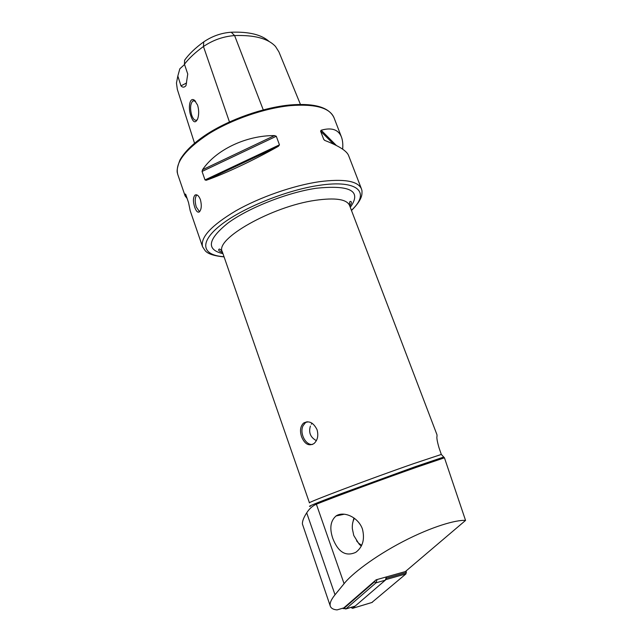 <?xml version="1.0" encoding="UTF-8"?>
<svg xmlns="http://www.w3.org/2000/svg" width="642" height="642" viewBox="0 0 642 642"><rect width="100%" height="100%" fill="white"/><g stroke="black" fill="none" stroke-linecap="round" stroke-linejoin="round"><path stroke-width="0.96" d="M301.571 436.721C299.678 430.782 300.352 426.224 303.602 423.062C308.914 420.301 313.392 422.5 317.036 429.667C318.649 435.613 317.621 440.252 313.97 443.582C308.794 446.431 304.661 444.144 301.571 436.721M332.813 538.469C329.378 528.382 330.445 520.887 336.031 515.975C343.438 510.807 358.132 516.826 362.433 529.024C364.977 539.288 362.77 547.056 355.788 552.321C345.845 556.847 338.182 552.232 332.813 538.469M199.534 211.748L196.283 207.013C194.703 201.444 194.895 197.407 196.853 194.903M200.4 199.606C198.771 195.65 196.974 194.141 195.016 195.088C193.025 197.487 192.921 201.54 194.719 207.246C196.155 211.258 197.704 212.807 199.357 211.9C201.492 209.493 201.837 205.392 200.4 199.606M197.575 105.063L194.51 100.28C189.599 96.452 187.897 108.008 190.867 115.873C193.146 122.67 195.433 123.617 197.728 118.722C199.036 114.412 198.988 109.862 197.575 105.063M195.577 101.3L192.953 100.826C190.281 103.659 189.888 108.53 191.765 115.432C193.266 119.332 194.959 120.856 196.853 120.014L197.399 119.573M465.554 520.421L405.367 571.573L376.116 579.806L343.847 607.878L337.066 609.9C333.399 609.595 331.152 608.375 330.325 606.225C329.466 603.504 331.031 599.692 335.02 594.781L344.08 583.69C351.182 574.486 373.66 556.831 402.943 541.591C432.226 526.384 456.542 519.667 465.554 520.421L444.449 457.802L441.311 454.44L438.992 447.691C437.194 441.439 436.536 437.587 437.025 436.143L436.961 434.714L349.553 205.424C349.328 201.909 349.882 200.681 351.214 201.749C351.639 202.358 351.182 203.843 349.842 206.202M444.449 457.802L416.481 467.296C383.547 478.852 332.861 497.558 316.378 504.211C312.526 505.856 309.3 508.737 306.699 512.854C303.77 517.356 302.334 521.047 302.382 523.936L330.325 606.225M224.082 256.896C213.906 255.925 207.567 253.807 205.055 250.532L202.551 246.761C200.216 237.476 211.306 225.494 235.815 210.833C259.737 197.214 293.29 185.514 319.17 181.726C343.871 178.548 357.971 180.948 361.47 188.925L348.51 155.324C346.56 150.782 338.759 145.862 325.109 140.566L323.769 139.483L320.591 131.145L321.169 130.222C331.617 127.268 338.366 129.507 341.416 136.931C342.668 140.293 343.077 144.378 342.651 149.161M187.103 198.418L185.129 195.946L185.386 194.036L185.763 194.494L188.555 202.647L190.217 210.785L202.551 246.761M202.535 169.737C215.792 149.971 245.838 135.43 274.519 135.574L276.285 136.256L279.463 144.843L278.467 146.248C254.746 159.754 224.243 174.078 206.218 180.282L205.015 179.929L202.053 171.454L202.535 169.737L274.519 135.574M184.543 64.497L179.816 68.814L178.219 74.584M203.739 41.874L203.458 46.521C195.425 52.275 189.085 58.173 184.447 64.216L184.599 60.22C189.077 53.952 195.457 47.837 203.739 41.874C212.133 36.161 221.305 32.935 231.24 32.22C248.992 31.594 261.623 34.684 269.142 41.497M184.447 64.216L187.745 74.031L185.995 85.627C184.294 87.561 182.617 87.633 180.964 85.843L177.834 76.013L179.816 68.814M194.526 143.206L177.328 89.39L176.462 83.043L177.834 76.013M229.451 121.932L203.458 46.521C212.975 40.069 223.36 36.417 234.603 35.575C254.457 34.885 268.099 38.512 275.506 46.473L278.925 51.906L300.44 104.421M186.613 82.978L180.964 85.843M312.606 444.424C305.568 445.54 299.252 432.917 303.12 425.638L305.52 422.588L306.9 421.794M306.924 422.251L307.293 421.77M406.29 570.786L405.961 573.892L371.814 602.533M377.095 579.533L375.995 582.84L345.91 608.897L355.122 606.128L385.288 580.191L386.388 576.917L386.035 579.549L352.538 608.351L350.901 607.436M342.948 608.143L344.369 607.982L374.406 581.885L375.064 580.721M355.122 606.128L353.822 606.554M344.369 607.982L345.837 608.953L342.716 608.215M354.432 518.335C352.787 521.144 352.089 524.602 352.338 528.703L353.774 535.5L358.405 543.012L361.623 545.355M356.551 540.829L361.221 546.157M353.902 517.95L352.578 523.511M351.423 210.327C370.683 192.704 358.621 179.254 318.905 185.394C285.891 190.209 241.256 208.473 220.021 225.623C198.53 242.812 202.447 255.396 224.018 256.72M185.129 195.946L177.786 174.528C174.72 163.124 184.992 149.586 208.61 133.913C231.706 119.46 264.673 108.097 290.545 105.617C315.278 103.771 329.763 107.792 333.992 117.671C329.033 107.198 314.371 102.961 290.023 104.967M441.311 454.44L413.697 463.628C370.45 478.635 305.817 503.055 309.46 502.879L222.292 251.744C214.532 239.185 271.751 206.475 315.342 200.312C335.341 197.487 346.744 199.189 349.553 205.424M222.967 253.686C206.034 249.682 207.655 239.498 227.814 223.151C248.414 207.92 287.183 192.552 316.185 188.258C350.588 184.736 361.952 191.091 350.275 207.326M310.471 506.193C306.202 507.204 315.519 503.36 338.43 494.661L415.623 466.557L443.405 457.16M231.24 32.22L234.603 35.575L263.26 109.87M324.675 140.373L323.769 139.483M333.615 144.153L320.591 131.145M336.392 145.501L321.169 130.222M278.467 146.248L206.218 180.282M279.463 144.843L205.015 179.929M276.285 136.256L202.053 171.454M316.378 504.211L344.08 583.69M306.699 512.854L335.02 594.781M386.476 578.177L406.402 572.544M386.035 579.549L405.961 573.892M352.562 608.327L372.328 602.356M385.288 580.191L375.995 582.84L374.406 581.885M351.487 210.504C358.324 203.674 361.815 197.985 361.96 193.443C362.112 189.687 361.839 190.642 361.47 188.925M305.52 422.588L303.602 423.062M344.361 514.202L336.031 515.975M195.016 195.088L196.677 194.847M195.24 101.035L194.51 100.28M194.582 100.682L192.953 100.826M222.292 251.744C220.198 248.903 218.986 248.326 218.641 250.003C218.882 250.853 220.19 251.696 222.565 252.547M341.416 136.931L333.992 117.671M177.786 174.528L177.32 172.746C176.694 170.499 177.577 166.23 179.977 159.922C184.984 151.247 193.956 142.66 206.893 134.154C229.796 119.332 263.389 107.527 289.719 104.999M312.068 423.206L311.354 424.21M310.399 426.055C308.441 432.531 310.431 437.395 316.37 440.645M352.538 608.351L372.304 602.381M345.837 608.953L355.05 606.184M342.788 608.191L343.237 608.712M358.405 543.012L359.656 544.785"/></g></svg>
